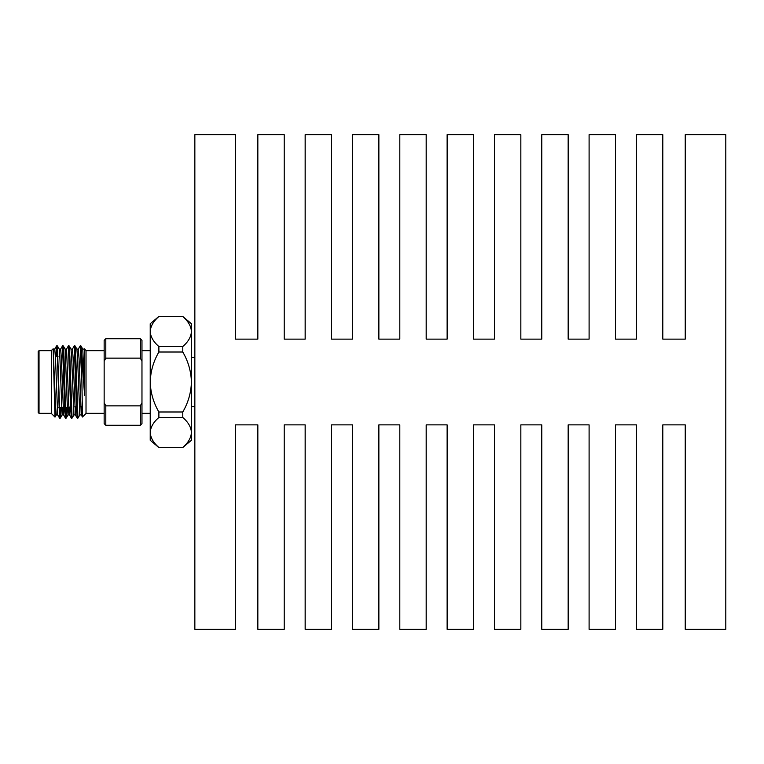 <?xml version="1.0" encoding="UTF-8"?>
<svg xmlns="http://www.w3.org/2000/svg" width="764" height="764" viewBox="0 0 764 764"><rect width="100%" height="100%" fill="white"/><g stroke="black" fill="none" stroke-linecap="round" stroke-linejoin="round"><path stroke-width="1.15" d="M235.407 629.335L235.407 424.87L257.84 424.87L257.84 629.335L284.218 629.335L284.218 424.87L305.161 424.87L305.161 629.335L331.547 629.335L331.547 424.87L352.481 424.87L352.481 629.335L378.868 629.335L378.868 424.87L399.811 424.87L399.811 629.335L426.188 629.335L426.188 424.87L447.131 424.87L447.131 629.335L473.518 629.335L473.518 424.87L494.461 424.87L494.461 629.335L520.838 629.335L520.838 424.87L541.781 424.87L541.781 629.335L568.168 629.335L568.168 424.87L589.101 424.87L589.101 629.335L615.488 629.335L615.488 424.87L636.431 424.87L636.431 629.335L662.808 629.335L662.808 424.87L685.241 424.87L685.241 629.335L725.8 629.335L725.8 134.665L685.241 134.665L685.241 339.13L662.808 339.13L662.808 134.665L636.431 134.665L636.431 339.13L615.488 339.13L615.488 134.665L589.101 134.665L589.101 339.13L568.168 339.13L568.168 134.665L541.781 134.665L541.781 339.13L520.838 339.13L520.838 134.665L494.461 134.665L494.461 339.13L473.518 339.13L473.518 134.665L447.131 134.665L447.131 339.13L426.188 339.13L426.188 134.665L399.811 134.665L399.811 339.13L378.868 339.13L378.868 134.665L352.481 134.665L352.481 339.13L331.547 339.13L331.547 134.665L305.161 134.665L305.161 339.13L284.218 339.13L284.218 134.665L257.84 134.665L257.84 339.13L235.407 339.13L235.407 134.665L194.849 134.665L194.849 629.335L235.407 629.335M158.883 447.542L182.777 447.542L158.883 447.542L150.221 440.274L150.221 323.726L158.883 316.458L182.777 316.535L158.883 316.458M158.883 352.003L182.777 352.003L182.777 346.531L158.883 346.531L158.883 352.003C153.459 361.286 150.575 371.285 150.221 382C150.565 392.715 153.459 402.714 158.883 411.997L158.883 417.469L182.777 417.469L182.777 411.997L158.883 411.997M182.777 447.465C188.211 442.814 191.095 437.81 191.439 432.472C191.105 427.133 188.211 422.129 182.777 417.469M158.883 417.469C153.449 422.129 150.565 427.124 150.221 432.472C150.556 437.81 153.449 442.805 158.883 447.465M182.777 411.997C188.202 402.714 191.095 392.715 191.439 382C191.086 371.285 188.202 361.286 182.777 352.003M182.777 346.531C188.211 341.871 191.095 336.876 191.439 331.528C191.105 326.19 188.211 321.195 182.777 316.535M158.883 316.535C153.449 321.186 150.565 326.19 150.221 331.528C150.556 336.867 153.449 341.871 158.883 346.531M182.777 316.458L191.439 323.726L191.439 440.274L182.777 447.542M140.328 425.281L140.328 405.865L141.97 402.723L141.97 423.638L140.328 425.281L105.804 425.281L104.152 423.638L104.152 402.723L105.804 405.865L140.328 405.865M86.017 413.334L104.152 413.334L104.152 423.638M56.612 356.167L57.376 345.92L59.544 407.537L60.28 418.109L61.015 407.604M62.868 348.489L63.269 345.92L63.966 356.463L65.437 407.537L66.172 418.109L66.917 407.288M68.76 348.489L69.152 345.92L69.849 356.463L72.064 418.109L73.955 414.871M74.652 348.489L75.044 345.92L75.741 356.463L77.947 418.109L79.848 414.871M80.535 348.489L80.936 345.92L81.404 350.972L82.464 417.01L86.017 413.496L86.017 350.504L84.365 348.852L84.603 395.255L81.404 350.972M56.011 356.139L56.622 345.891L57.357 356.463L59.535 418.08L60.299 407.632M60.623 349.129L62.514 345.891L64.72 407.537L65.456 418.109L66.201 407.327M69.113 345.891L68.397 345.891L70.613 407.537L71.31 418.08L71.701 415.511M72.399 349.129L74.289 345.891L76.495 407.537L77.193 418.08L77.594 415.511M78.291 349.129L80.182 345.891L81.404 372.345M56.288 414.871L55.008 417.077L51.389 413.496L51.389 350.504L53.146 348.785L54.989 417.087L55.438 407.89M55.762 356.129L56.011 353.331M140.328 358.135L140.328 338.719L141.97 340.362L141.97 361.276L140.328 358.135L105.804 358.135L104.152 361.276L104.152 340.362L105.804 338.719L105.804 358.135M39.021 413.334L38.2 412.503L38.2 351.497L39.021 350.666L39.021 413.334L51.389 413.334M104.152 402.723L104.152 361.276M141.97 361.276L141.97 402.723M53.146 348.785L55.514 405.264L56.249 414.909L57.72 414.909M57.376 345.92L59.229 349.129L59.926 358.736L62.132 414.909L63.603 414.909L64.252 407.432M60.327 418.08L62.18 414.871L62.782 407.508M63.269 345.92L65.121 349.129L67.289 405.264L68.025 414.909L68.684 407.193M69.152 345.92L71.014 349.129L71.701 358.736L73.917 414.909L75.388 414.909L76.056 406.811M75.044 345.92L76.897 349.129L77.594 358.736L79.8 414.909L81.27 414.909L81.958 406.505M80.936 345.92L82.789 349.129L84.603 395.255M53.299 349.091L54.769 349.091L55.514 358.736L57.672 414.871L59.535 418.08M59.191 349.091L60.662 349.091L61.397 358.736L63.603 414.909M65.083 349.091L66.554 349.091L68.76 405.264L69.457 414.871L70.154 407.116M70.966 349.091L72.437 349.091L73.172 358.736L75.388 414.909M76.858 349.091L78.329 349.091L79.064 358.736L81.27 414.909M82.751 349.091L84.221 349.091L84.603 351.879M105.804 405.865L105.804 425.281M191.439 406.582L194.849 406.582M191.439 357.418L194.849 357.418M80.898 345.891L80.182 345.891M75.006 345.891L74.289 345.891M63.231 345.891L62.514 345.891M57.338 345.891L56.622 345.891M77.947 418.109L77.24 418.109M72.064 418.109L71.348 418.109M66.172 418.109L65.456 418.109M60.28 418.109L59.573 418.109M140.328 338.719L105.804 338.719M51.389 350.666L39.021 350.666M104.152 350.666L86.017 350.666M75.77 357.17L75.053 357.132M69.868 356.864L69.152 356.826M63.966 356.559L63.25 356.521M58.064 356.244L55.4 356.11M82.015 406.496L80.592 406.572M77.183 406.754L74.71 406.878M71.31 407.059L58.838 407.709M55.619 407.88L54.55 407.938M68.063 414.871L66.21 418.08M69.495 414.909L68.025 414.909M56.584 345.92L54.731 349.129M65.418 418.08L63.565 414.871M68.359 345.92L66.506 349.129M71.31 418.08L69.457 414.871M77.193 418.08L75.34 414.871M81.232 414.871L82.464 417.01M141.97 413.334L150.221 413.334M141.97 350.666L150.221 350.666"/></g></svg>

